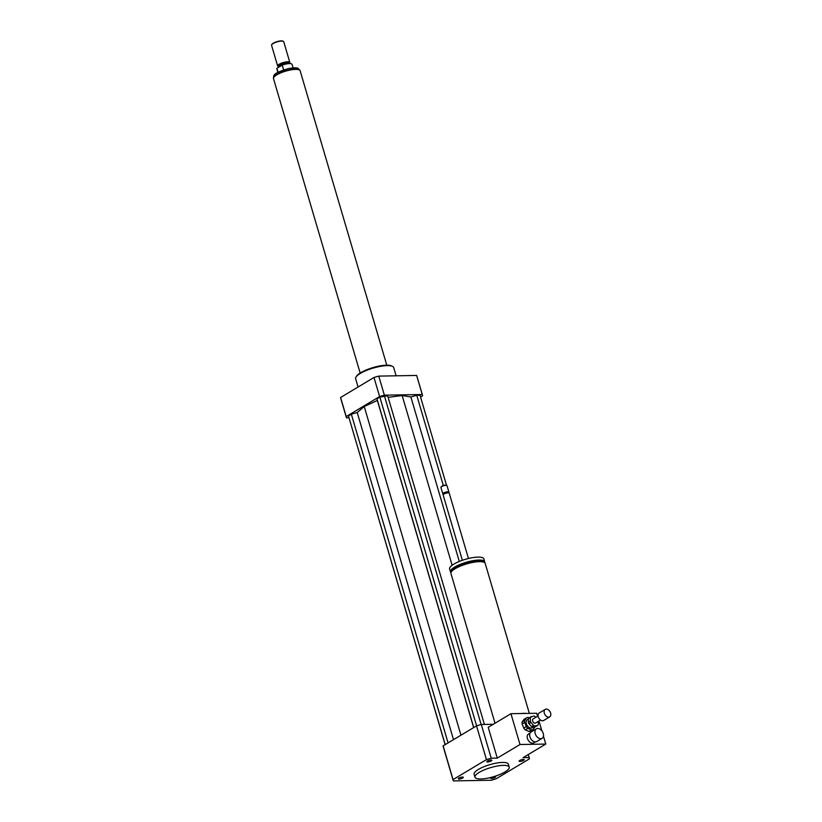 <?xml version="1.0" encoding="UTF-8"?>
<svg xmlns="http://www.w3.org/2000/svg" width="822" height="822" viewBox="0 0 822 822"><rect width="100%" height="100%" fill="white"/><g stroke="black" fill="none" stroke-linecap="round" stroke-linejoin="round"><path stroke-width="1.23" d="M462.694 778.023A2.641 0.709 -16.4 0 1 459.991 778.968A2.641 0.709 -16.4 0 1 458.265 778.804A2.641 0.709 -16.4 0 1 460.597 777.376A2.641 0.709 -16.4 0 1 463.32 777.314A2.641 0.709 -16.4 0 1 462.694 778.023M487.641 761.973A2.641 0.709 -16.4 0 1 486.788 761.717A2.641 0.709 -16.4 0 1 489.121 760.288A2.641 0.709 -16.4 0 1 491.854 760.227A2.641 0.709 -16.4 0 1 490.457 761.316A2.641 0.709 -16.4 0 1 487.641 761.973M519.771 760.442A2.641 0.709 -16.4 0 1 522.473 759.497A2.641 0.709 -16.4 0 1 524.2 759.672A2.641 0.709 -16.4 0 1 521.878 761.09A2.641 0.709 -16.4 0 1 519.144 761.162A2.641 0.709 -16.4 0 1 519.771 760.442M494.001 776.585A2.641 0.709 -16.4 0 1 494.823 776.492A2.641 0.709 -16.4 0 1 495.676 776.759A2.641 0.709 -16.4 0 1 493.344 778.177A2.641 0.709 -16.4 0 1 490.621 778.249A2.641 0.709 -16.4 0 1 492.049 777.139M537.732 728.446A5.559 3.72 -120.9 0 1 542.9 732.566A5.559 3.72 -120.9 0 1 542.099 738.341A5.559 3.72 -120.9 0 1 536.047 735.495A5.559 3.72 -120.9 0 1 536.386 728.816A5.559 3.72 -120.9 0 1 537.732 728.446M542.099 738.341L536.797 741.516A5.559 3.72 -120.9 0 1 532.266 740.519A5.559 3.72 -120.9 0 1 529.83 736.45A5.559 3.72 -120.9 0 1 531.084 731.991L536.386 728.816M532.204 740.458A5.158 3.463 -120.9 0 1 532.142 740.406A5.158 3.463 -120.9 0 1 529.871 736.625A5.158 3.463 -120.9 0 1 529.851 736.533M535.399 741.886L533.807 742.841A5.158 3.463 -120.9 0 1 528.197 740.19A5.158 3.463 -120.9 0 1 528.515 733.995L530.108 733.039M495.019 723.237L450.949 573.499A17.848 4.768 -16.4 0 1 455.193 568.68A17.848 4.768 -16.4 0 1 473.513 562.279A17.848 4.768 -16.4 0 1 485.196 563.419L529.337 713.383M543.455 736.173L545.777 744.064L523.049 757.668L529.111 757.565A39.672 10.604 -16.4 0 1 529.286 758.038A39.672 10.604 -16.4 0 1 529.409 758.86L496.005 778.866A39.672 10.604 -16.4 0 1 491.237 780.253L453.364 780.9A39.672 10.604 -16.4 0 1 453.179 780.438L443.243 746.695A39.672 10.604 -16.4 0 1 443.13 745.862L476.524 725.867L486.46 759.6A39.672 10.604 -16.4 0 1 491.227 758.223L497.279 758.11L488.217 727.316L510.935 713.702L521.117 713.527A17.848 4.768 -16.4 0 1 526.522 713.434L536.704 713.26L537.588 716.26M451.946 571.136A16.265 4.346 -16.4 0 1 455.861 567.046A16.265 4.346 -16.4 0 1 472.023 561.313A16.265 4.346 -16.4 0 1 483.079 561.971M450.98 572.615A17.848 4.768 -16.4 0 1 450.477 571.886A17.848 4.768 -16.4 0 1 454.71 567.067A17.848 4.768 -16.4 0 1 473.04 560.666A17.848 4.768 -16.4 0 1 484.723 561.806A17.848 4.768 -16.4 0 1 484.692 562.69M450.477 571.886L449.613 568.958A17.848 4.768 -16.4 0 1 453.847 564.139A17.848 4.768 -16.4 0 1 472.177 557.737A17.848 4.768 -16.4 0 1 483.86 558.878L484.723 561.806M462.365 560.306L443.13 494.947A3.175 0.853 -16.4 0 1 443.181 494.69A3.175 0.853 -16.4 0 1 443.88 494.094A3.175 0.853 -16.4 0 1 449.038 492.964A3.175 0.853 -16.4 0 1 449.223 493.159L468.458 558.518M443.181 494.69L443.582 494.022A2.579 0.688 -16.4 0 1 444.157 493.539A2.579 0.688 -16.4 0 1 448.339 492.625L449.038 492.964M443.438 494.258L442.996 494.043A3.175 0.853 -16.4 0 1 442.811 493.847A3.175 0.853 -16.4 0 1 443.561 492.995A3.175 0.853 -16.4 0 1 446.819 491.854A3.175 0.853 -16.4 0 1 448.894 492.059A3.175 0.853 -16.4 0 1 448.843 492.316L448.586 492.748M442.811 493.847L440.921 487.436A3.175 0.853 -16.4 0 1 440.972 487.169A3.175 0.853 -16.4 0 1 441.671 486.573A3.175 0.853 -16.4 0 1 446.819 485.453A3.175 0.853 -16.4 0 1 447.004 485.638L448.894 492.059M441.188 486.922A2.774 0.74 -16.4 0 1 441.239 486.727A2.774 0.74 -16.4 0 1 441.846 486.203A2.774 0.74 -16.4 0 1 446.356 485.216A2.774 0.74 -16.4 0 1 446.51 485.36M521.117 713.527L526.522 713.434M497.279 758.11L520.007 744.506L510.935 713.702M538.975 720.976L541.893 730.861M545.777 744.064L520.007 744.506M480.736 778.968A17.848 4.768 -16.4 0 1 474.972 777.211A17.848 4.768 -16.4 0 1 490.755 767.594A17.848 4.768 -16.4 0 1 509.219 767.132A17.848 4.768 -16.4 0 1 499.776 774.519A17.848 4.768 -16.4 0 1 480.736 778.968M474.972 777.211L474.109 774.273A17.848 4.768 -16.4 0 1 489.881 764.655A17.848 4.768 -16.4 0 1 508.356 764.193L509.219 767.132M476.524 725.867A39.672 10.604 -16.4 0 1 481.302 724.48L493.282 724.274M481.302 724.48L491.227 758.223M528.227 754.575L529.111 757.565M453.179 780.438A39.672 10.604 -16.4 0 1 453.056 779.605L486.46 759.6M443.13 745.862L453.056 779.605M358.063 387.018L355.638 378.778A19.831 5.302 -16.4 0 1 355.967 377.154A19.831 5.302 -16.4 0 1 360.355 373.424A19.831 5.302 -16.4 0 1 392.536 366.386A19.831 5.302 -16.4 0 1 393.697 367.578L396.112 375.808M355.967 377.154L356.501 376.26A19.04 5.086 -16.4 0 1 360.704 372.685A19.04 5.086 -16.4 0 1 391.601 365.934L392.536 366.386M420.545 397.016L422.559 395.814A39.672 10.604 163.6 0 0 422.436 394.981A39.672 10.604 163.6 0 0 422.251 394.519L384.377 395.166A39.672 10.604 163.6 0 0 379.61 396.553L346.206 416.559A39.672 10.604 163.6 0 0 346.329 417.391A39.672 10.604 163.6 0 0 346.504 417.853L348.939 417.812M484.394 724.429L387.655 395.762L379.867 397.129L376.99 398.855L377.36 400.448L364.228 406.53L357.21 412.51L351.343 414.216L348.466 415.942L445.134 744.66M446.531 485.309L420.011 395.207L416.754 395.259L410.877 396.964L402.153 395.536L388.128 397.345M346.206 416.559L340.596 397.488A39.672 10.604 163.6 0 0 340.719 398.321L346.329 417.391M422.436 394.981L416.826 375.921A39.672 10.604 163.6 0 0 416.641 375.449L378.767 376.106A39.672 10.604 163.6 0 0 373.989 377.483L340.596 397.488M422.251 394.519L416.641 375.449M384.377 395.166L378.767 376.106M379.61 396.553L373.989 377.483M416.754 395.259L443.325 485.555M410.877 396.964L459.303 561.467M402.153 395.536L452.11 565.279M377.36 400.448L473.647 727.593M364.228 406.53L460.957 735.187M376.99 398.855L473.729 727.542M379.867 397.129L476.616 725.836M384.398 395.814L481.137 724.521M348.466 415.942L445.205 744.629M351.343 414.216L448.082 742.903M357.21 412.51L453.497 739.656M278.072 72.244L276.911 68.288L282.234 65.102L283.641 69.891M293.084 67.887L292.046 64.363A7.932 2.117 163.6 0 0 282.234 65.102M276.911 68.288A7.932 2.117 163.6 0 0 276.829 68.843L277.867 72.367M283.087 41.223A5.949 1.593 163.6 0 0 282.891 41.1A5.949 1.593 163.6 0 0 277.086 41.614A5.949 1.593 163.6 0 0 271.918 44.326A5.949 1.593 163.6 0 0 271.825 44.542M289.539 63.582A5.754 1.541 163.6 0 0 289.529 63.52L289.817 62.678A6.35 1.695 163.6 0 0 289.817 62.4L283.724 41.717A6.35 1.695 163.6 0 0 283.354 41.326A6.35 1.695 163.6 0 0 277.158 41.881A6.35 1.695 163.6 0 0 271.661 44.778A6.35 1.695 163.6 0 0 271.548 45.292L277.641 65.976A6.35 1.695 163.6 0 0 277.795 66.212L278.524 66.88M289.817 62.4A6.35 1.695 163.6 0 0 283.251 62.564A6.35 1.695 163.6 0 0 277.641 65.976M289.529 63.52A5.754 1.541 163.6 0 0 283.569 63.664A5.754 1.541 163.6 0 0 278.494 66.767L278.637 67.25M386.792 365.184L300.133 70.754A13.882 3.709 163.6 0 0 285.768 71.113A13.882 3.709 163.6 0 0 273.49 78.593L360.149 373.024M535.81 717.329L535.122 716.548A5.559 3.72 -120.9 0 0 533.899 715.993L529.06 717.729A5.559 3.72 -120.9 0 0 528.412 718.634L530.426 717.421L530.313 720.956L528.289 722.168L528.412 718.634M535.584 726.648L532.779 727.182L534.793 725.97L537.609 725.446L535.584 726.648M531.557 726.627L528.865 723.617L530.878 722.415L533.57 725.415L531.557 726.627A5.559 3.72 -120.9 0 0 532.779 727.182M537.609 725.446A5.559 3.72 -120.9 0 0 538.256 724.542L538.369 721.346M528.865 723.617A5.559 3.72 -120.9 0 1 528.289 722.168M534.793 725.97A5.559 3.72 -120.9 0 1 533.57 725.415M530.426 717.421A5.559 3.72 -120.9 0 1 531.084 716.527M530.878 722.415A5.559 3.72 -120.9 0 1 530.313 720.956M526.296 726.597L523.768 728.117L522.124 723.935L524.652 722.425L526.296 726.597A6.74 4.521 -120.9 0 0 527.858 728.354L531.372 729.936L528.844 731.446L525.33 729.864L527.858 728.354M528.844 731.446A6.74 4.521 -120.9 0 0 530.488 731.138L533.005 729.628L534.886 727.038A6.74 4.521 -120.9 0 0 534.927 726.771M528.978 717.812L528.227 717.472A6.74 4.521 -120.9 0 0 526.594 717.781L524.724 720.37L522.196 721.88L524.066 719.291L526.594 717.781M524.652 722.425A6.74 4.521 -120.9 0 1 524.724 720.37M533.005 729.628A6.74 4.521 -120.9 0 1 531.372 729.936M533.488 727.049L532.245 727.789A4.757 3.196 -120.9 0 1 527.066 725.343A4.757 3.196 -120.9 0 1 527.354 719.62L528.402 718.993M525.33 729.864A6.74 4.521 -120.9 0 1 523.768 728.117M522.124 723.935A6.74 4.521 -120.9 0 1 522.196 721.88M550.452 712.561A4.367 2.928 -120.9 0 1 549.713 716.866A4.367 2.928 -120.9 0 1 544.965 714.626A4.367 2.928 -120.9 0 1 545.233 709.376A4.367 2.928 -120.9 0 1 550.452 712.561M549.713 716.866L543.661 720.493A4.367 2.928 -120.9 0 1 538.903 718.253A4.367 2.928 -120.9 0 1 539.17 713.003L545.233 709.376M540.537 720.051L535.564 723.021A2.384 1.593 -120.9 0 1 532.975 721.798A2.384 1.593 -120.9 0 1 533.118 718.942L538.091 715.962M273.469 78.08A13.769 3.678 -16.4 0 1 285.666 70.774A13.769 3.678 -16.4 0 1 299.876 70.312M528.269 754.555L529.286 758.038M273.5 78.193C273.993 75.408 271.65 73.692 288.306 68.606C298.088 67.055 297.8 67.846 299.907 70.425"/></g></svg>
